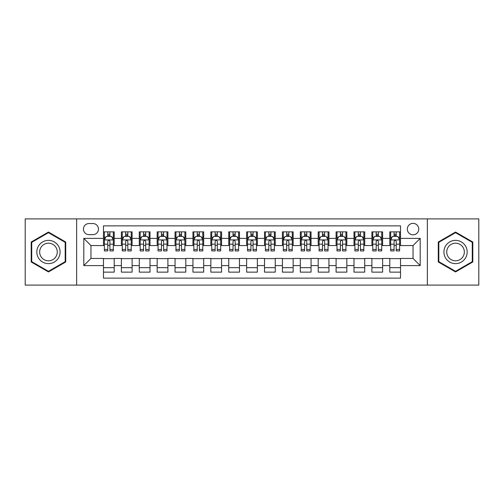 <?xml version="1.0" encoding="UTF-8"?>
<svg xmlns="http://www.w3.org/2000/svg" width="504" height="504" viewBox="0 0 504 504"><rect width="100%" height="100%" fill="white"/><g stroke="black" fill="none" stroke-linecap="round" stroke-linejoin="round"><path stroke-width="0.76" d="M413.041 223.373A5.727 5.727 0 0 0 407.314 229.093A5.727 5.727 0 0 0 413.041 234.82A5.727 5.727 0 0 0 418.767 229.093A5.727 5.727 0 0 0 413.041 223.373M427.354 285.1L478.8 285.1L478.8 218.9L427.354 218.9L427.354 285.1L76.646 285.1L76.646 218.9L25.2 218.9L25.2 285.1L76.646 285.1M400.516 231.871L389.781 231.871L389.781 238.398L382.624 238.398L382.624 245.561L389.781 245.561L389.781 238.398M382.624 238.398L382.624 231.871L371.889 231.871L371.889 238.398L364.726 238.398L364.726 245.561L371.889 245.561L371.889 238.398M364.726 238.398L364.726 231.871L353.991 231.871L353.991 238.398L346.834 238.398L346.834 245.561L353.991 245.561L353.991 238.398M346.834 238.398L346.834 231.871L336.099 231.871L336.099 238.398L328.942 238.398L328.942 245.561L336.099 245.561L336.099 238.398M328.942 238.398L328.942 231.871L318.207 231.871L318.207 238.398L311.05 238.398L311.05 245.561L318.207 245.561L318.207 238.398M311.05 238.398L311.05 231.871L300.315 231.871L300.315 238.398L293.158 238.398L293.158 245.561L300.315 245.561L300.315 238.398M293.158 238.398L293.158 231.871L282.416 231.871L282.416 238.398L275.26 238.398L275.26 245.561L282.416 245.561L282.416 238.398M275.26 238.398L275.26 231.871L264.524 231.871L264.524 238.398L257.368 238.398L257.368 245.561L264.524 245.561L264.524 238.398M257.368 238.398L257.368 231.871L246.632 231.871L246.632 238.398L239.476 238.398L239.476 245.561L246.632 245.561L246.632 238.398M239.476 238.398L239.476 231.871L228.74 231.871L228.74 238.398L221.584 238.398L221.584 245.561L228.74 245.561L228.74 238.398M221.584 238.398L221.584 231.871L210.842 231.871L210.842 238.398L203.685 238.398L203.685 245.561L210.842 245.561L210.842 238.398M203.685 238.398L203.685 231.871L192.95 231.871L192.95 238.398L185.793 238.398L185.793 245.561L192.95 245.561L192.95 238.398M185.793 238.398L185.793 231.871L175.058 231.871L175.058 238.398L167.901 238.398L167.901 245.561L175.058 245.561L175.058 238.398M167.901 238.398L167.901 231.871L157.166 231.871L157.166 238.398L150.009 238.398L150.009 245.561L157.166 245.561L157.166 238.398M150.009 238.398L150.009 231.871L139.274 231.871L139.274 238.398L132.111 238.398L132.111 245.561L139.274 245.561L139.274 238.398M132.111 238.398L132.111 231.871L121.376 231.871L121.376 245.561L114.219 245.561L114.219 231.871L103.484 231.871M103.484 272.128L114.219 272.128L114.219 258.439L121.376 258.439L121.376 272.128L132.111 272.128L132.111 258.439L139.274 258.439L139.274 265.602L132.111 265.602M139.274 265.602L139.274 272.128L150.009 272.128L150.009 258.439L157.166 258.439L157.166 265.602L150.009 265.602M157.166 265.602L157.166 272.128L167.901 272.128L167.901 258.439L175.058 258.439L175.058 265.602L167.901 265.602M175.058 265.602L175.058 272.128L185.793 272.128L185.793 258.439L192.95 258.439L192.95 265.602L185.793 265.602M192.95 265.602L192.95 272.128L203.685 272.128L203.685 258.439L210.842 258.439L210.842 265.602L203.685 265.602M210.842 265.602L210.842 272.128L221.584 272.128L221.584 258.439L228.74 258.439L228.74 265.602L221.584 265.602M228.74 265.602L228.74 272.128L239.476 272.128L239.476 258.439L246.632 258.439L246.632 265.602L239.476 265.602M246.632 265.602L246.632 272.128L257.368 272.128L257.368 258.439L264.524 258.439L264.524 265.602L257.368 265.602M264.524 265.602L264.524 272.128L275.26 272.128L275.26 258.439L282.416 258.439L282.416 265.602L275.26 265.602M282.416 265.602L282.416 272.128L293.158 272.128L293.158 258.439L300.315 258.439L300.315 265.602L293.158 265.602M300.315 265.602L300.315 272.128L311.05 272.128L311.05 258.439L318.207 258.439L318.207 265.602L311.05 265.602M318.207 265.602L318.207 272.128L328.942 272.128L328.942 258.439L336.099 258.439L336.099 265.602L328.942 265.602M336.099 265.602L336.099 272.128L346.834 272.128L346.834 258.439L353.991 258.439L353.991 265.602L346.834 265.602M353.991 265.602L353.991 272.128L364.726 272.128L364.726 258.439L371.889 258.439L371.889 265.602L364.726 265.602M371.889 265.602L371.889 272.128L382.624 272.128L382.624 258.439L389.781 258.439L389.781 265.602L382.624 265.602M88.987 234.643L92.925 234.643A5.544 5.544 0 0 0 98.475 229.093A5.544 5.544 0 0 0 92.925 223.549L88.987 223.549A5.544 5.544 0 0 0 83.444 229.093A5.544 5.544 0 0 0 88.987 234.643M427.354 218.9L76.646 218.9M400.516 238.398L400.516 225.874L103.484 225.874L103.484 245.561L90.959 245.561L90.959 258.439L103.484 258.439L103.484 278.126L400.516 278.126L400.516 258.439L413.041 258.439L413.041 245.561L400.516 245.561L400.516 238.398L420.197 238.398L420.197 265.602L400.516 265.602M103.484 265.602L83.803 265.602L83.803 238.398L103.484 238.398M389.781 265.602L389.781 272.128L400.516 272.128M103.484 236.344L104.378 236.344M107.78 236.344L109.929 236.344M113.324 236.344L114.219 236.344M103.484 245.379L104.378 245.379M107.78 245.379L109.929 245.379M113.324 245.379L114.219 245.379M103.484 258.621L114.219 258.621M103.484 267.656L114.219 267.656M121.376 245.379L122.27 245.379M125.672 245.379L127.821 245.379M131.216 245.379L132.111 245.379M121.376 236.344L122.27 236.344M125.672 236.344L127.821 236.344M131.216 236.344L132.111 236.344M121.376 258.621L132.111 258.621M121.376 267.656L132.111 267.656M139.274 258.621L150.009 258.621M139.274 267.656L150.009 267.656M139.274 236.344L140.169 236.344M143.564 236.344L145.713 236.344M149.115 236.344L150.009 236.344M139.274 245.379L140.169 245.379M143.564 245.379L145.713 245.379M149.115 245.379L150.009 245.379M157.166 258.621L167.901 258.621M157.166 267.656L167.901 267.656M157.166 236.344L158.061 236.344M161.456 236.344L163.605 236.344M167.007 236.344L167.901 236.344M157.166 245.379L158.061 245.379M161.456 245.379L163.605 245.379M167.007 245.379L167.901 245.379M175.058 258.621L185.793 258.621M175.058 267.656L185.793 267.656M175.058 236.344L175.953 236.344M179.355 236.344L181.497 236.344M184.899 236.344L185.793 236.344M175.058 245.379L175.953 245.379M179.355 245.379L181.497 245.379M184.899 245.379L185.793 245.379M192.95 258.621L203.685 258.621M192.95 267.656L203.685 267.656M192.95 236.344L193.845 236.344M197.247 236.344L199.395 236.344M202.791 236.344L203.685 236.344M192.95 245.379L193.845 245.379M197.247 245.379L199.395 245.379M202.791 245.379L203.685 245.379M210.842 258.621L221.584 258.621M210.842 267.656L221.584 267.656M210.842 236.344L211.737 236.344M215.139 236.344L217.287 236.344M220.689 236.344L221.584 236.344M210.842 245.379L211.737 245.379M215.139 245.379L217.287 245.379M220.689 245.379L221.584 245.379M228.74 258.621L239.476 258.621M228.74 267.656L239.476 267.656M228.74 236.344L229.635 236.344M233.031 236.344L235.179 236.344M238.581 236.344L239.476 236.344M228.74 245.379L229.635 245.379M233.031 245.379L235.179 245.379M238.581 245.379L239.476 245.379M246.632 258.621L257.368 258.621M246.632 267.656L257.368 267.656M246.632 236.344L247.527 236.344M250.929 236.344L253.071 236.344M256.473 236.344L257.368 236.344M246.632 245.379L247.527 245.379M250.929 245.379L253.071 245.379M256.473 245.379L257.368 245.379M264.524 258.621L275.26 258.621M264.524 267.656L275.26 267.656M264.524 236.344L265.419 236.344M268.821 236.344L270.969 236.344M274.365 236.344L275.26 236.344M264.524 245.379L265.419 245.379M268.821 245.379L270.969 245.379M274.365 245.379L275.26 245.379M282.416 258.621L293.158 258.621M282.416 267.656L293.158 267.656M282.416 236.344L283.311 236.344M286.713 236.344L288.861 236.344M292.263 236.344L293.158 236.344M282.416 245.379L283.311 245.379M286.713 245.379L288.861 245.379M292.263 245.379L293.158 245.379M300.315 258.621L311.05 258.621M300.315 267.656L311.05 267.656M300.315 236.344L301.209 236.344M304.605 236.344L306.753 236.344M310.155 236.344L311.05 236.344M300.315 245.379L301.209 245.379M304.605 245.379L306.753 245.379M310.155 245.379L311.05 245.379M318.207 258.621L328.942 258.621M318.207 267.656L328.942 267.656M318.207 236.344L319.101 236.344M322.503 236.344L324.645 236.344M328.047 236.344L328.942 236.344M318.207 245.379L319.101 245.379M322.503 245.379L324.645 245.379M328.047 245.379L328.942 245.379M336.099 258.621L346.834 258.621M336.099 267.656L346.834 267.656M336.099 236.344L336.993 236.344M340.395 236.344L342.544 236.344M345.939 236.344L346.834 236.344M336.099 245.379L336.993 245.379M340.395 245.379L342.544 245.379M345.939 245.379L346.834 245.379M353.991 258.621L364.726 258.621M353.991 267.656L364.726 267.656M353.991 236.344L354.885 236.344M358.287 236.344L360.436 236.344M363.831 236.344L364.726 236.344M353.991 245.379L354.885 245.379M358.287 245.379L360.436 245.379M363.831 245.379L364.726 245.379M371.889 258.621L382.624 258.621M371.889 267.656L382.624 267.656M371.889 236.344L372.784 236.344M376.179 236.344L378.328 236.344M381.73 236.344L382.624 236.344M371.889 245.379L372.784 245.379M376.179 245.379L378.328 245.379M381.73 245.379L382.624 245.379M389.781 258.621L400.516 258.621M389.781 267.656L400.516 267.656M389.781 236.344L390.676 236.344M394.071 236.344L396.22 236.344M399.622 236.344L400.516 236.344M389.781 245.379L390.676 245.379M394.071 245.379L396.22 245.379M399.622 245.379L400.516 245.379M90.959 245.561L83.803 238.398M90.959 258.439L83.803 265.602M420.197 238.398L413.041 245.561M420.197 265.602L413.041 258.439M48.46 271.94L65.728 261.967L65.728 242.033L48.46 232.061L31.191 242.033L31.191 261.967L48.46 271.94M472.809 242.033L455.54 232.061L438.272 242.033L438.272 261.967L455.54 271.94L472.809 261.967L472.809 242.033M109.929 234.196L107.78 234.196M113.324 249.467L109.929 249.467L109.929 250.929L113.324 250.929L113.324 240.011L111.535 236.433L106.168 236.433L104.378 240.011L104.378 250.929L107.78 250.929L107.78 249.467L104.378 249.467M104.378 240.011L104.378 231.871M113.324 240.011L113.324 231.871M107.78 236.433L107.78 231.871M109.929 231.871L109.929 236.433M109.929 249.467L109.929 241.353C109.21 239.973 108.492 239.973 107.78 241.353L107.78 249.467M48.46 240.37A11.63 11.63 0 0 0 36.83 252A11.63 11.63 0 0 0 48.46 263.63A11.63 11.63 0 0 0 60.089 252A11.63 11.63 0 0 0 48.46 240.37M48.46 243.193A8.807 8.807 0 0 0 39.659 252A8.807 8.807 0 0 0 48.46 260.807A8.807 8.807 0 0 0 57.267 252A8.807 8.807 0 0 0 48.46 243.193M65.192 261.658L48.46 271.316L31.733 261.658L31.733 242.342L48.46 232.684L65.192 242.342L65.192 261.658M445.467 246.185A11.63 11.63 0 0 0 449.726 262.074A11.63 11.63 0 0 0 465.614 257.815A11.63 11.63 0 0 0 461.355 241.926A11.63 11.63 0 0 0 445.467 246.185M447.911 247.596A8.807 8.807 0 0 0 451.137 259.623A8.807 8.807 0 0 0 463.163 256.404A8.807 8.807 0 0 0 459.944 244.377A8.807 8.807 0 0 0 447.911 247.596M472.267 242.342L472.267 261.658L455.54 271.316L438.808 261.658L438.808 242.342L455.54 232.684L472.267 242.342M127.821 234.196L125.672 234.196M131.216 249.467L127.821 249.467L127.821 250.929L131.216 250.929L131.216 240.011L129.427 236.433L124.06 236.433L122.27 240.011L122.27 250.929L125.672 250.929L125.672 249.467L122.27 249.467M122.27 240.011L122.27 231.871M131.216 240.011L131.216 231.871M125.672 236.433L125.672 231.871M127.821 231.871L127.821 236.433M127.821 249.467L127.821 241.353C127.103 239.973 126.391 239.973 125.672 241.353L125.672 249.467M145.713 234.196L143.564 234.196M149.115 249.467L145.713 249.467L145.713 250.929L149.115 250.929L149.115 240.011L147.326 236.433L141.958 236.433L140.169 240.011L140.169 250.929L143.564 250.929L143.564 249.467L140.169 249.467M140.169 240.011L140.169 231.871M149.115 240.011L149.115 231.871M143.564 236.433L143.564 231.871M145.713 231.871L145.713 236.433M145.713 249.467L145.713 241.353C145.001 239.973 144.283 239.973 143.564 241.353L143.564 249.467M163.605 234.196L161.456 234.196M167.007 249.467L163.605 249.467L163.605 250.929L167.007 250.929L167.007 240.011L165.218 236.433L159.85 236.433L158.061 240.011L158.061 250.929L161.456 250.929L161.456 249.467L158.061 249.467M158.061 240.011L158.061 231.871M167.007 240.011L167.007 231.871M161.456 236.433L161.456 231.871M163.605 231.871L163.605 236.433M163.605 249.467L163.605 241.353C162.893 239.973 162.175 239.973 161.456 241.353L161.456 249.467M181.497 234.196L179.355 234.196M184.899 249.467L181.497 249.467L181.497 250.929L184.899 250.929L184.899 240.011L183.109 236.433L177.742 236.433L175.953 240.011L175.953 250.929L179.355 250.929L179.355 249.467L175.953 249.467M175.953 240.011L175.953 231.871M184.899 240.011L184.899 231.871M179.355 236.433L179.355 231.871M181.497 231.871L181.497 236.433M181.497 249.467L181.497 241.353C180.785 239.973 180.067 239.973 179.355 241.353L179.355 249.467M199.395 234.196L197.247 234.196M202.791 249.467L199.395 249.467L199.395 250.929L202.791 250.929L202.791 240.011L201.002 236.433L195.634 236.433L193.845 240.011L193.845 250.929L197.247 250.929L197.247 249.467L193.845 249.467M193.845 240.011L193.845 231.871M202.791 240.011L202.791 231.871M197.247 236.433L197.247 231.871M199.395 231.871L199.395 236.433M199.395 249.467L199.395 241.353C198.677 239.973 197.965 239.973 197.247 241.353L197.247 249.467M217.287 234.196L215.139 234.196M220.689 249.467L217.287 249.467L217.287 250.929L220.689 250.929L220.689 240.011L218.9 236.433L213.526 236.433L211.737 240.011L211.737 250.929L215.139 250.929L215.139 249.467L211.737 249.467M211.737 240.011L211.737 231.871M220.689 240.011L220.689 231.871M215.139 236.433L215.139 231.871M217.287 231.871L217.287 236.433M217.287 249.467L217.287 241.353C216.569 239.973 215.857 239.973 215.139 241.353L215.139 249.467M235.179 234.196L233.031 234.196M238.581 249.467L235.179 249.467L235.179 250.929L238.581 250.929L238.581 240.011L236.792 236.433L231.424 236.433L229.635 240.011L229.635 250.929L233.031 250.929L233.031 249.467L229.635 249.467M229.635 240.011L229.635 231.871M238.581 240.011L238.581 231.871M233.031 236.433L233.031 231.871M235.179 231.871L235.179 236.433M235.179 249.467L235.179 241.353C234.467 239.973 233.749 239.973 233.031 241.353L233.031 249.467M253.071 234.196L250.929 234.196M256.473 249.467L253.071 249.467L253.071 250.929L256.473 250.929L256.473 240.011L254.684 236.433L249.316 236.433L247.527 240.011L247.527 250.929L250.929 250.929L250.929 249.467L247.527 249.467M247.527 240.011L247.527 231.871M256.473 240.011L256.473 231.871M250.929 236.433L250.929 231.871M253.071 231.871L253.071 236.433M253.071 249.467L253.071 241.353C252.359 239.973 251.641 239.973 250.929 241.353L250.929 249.467M270.969 234.196L268.821 234.196M274.365 249.467L270.969 249.467L270.969 250.929L274.365 250.929L274.365 240.011L272.576 236.433L267.208 236.433L265.419 240.011L265.419 250.929L268.821 250.929L268.821 249.467L265.419 249.467M265.419 240.011L265.419 231.871M274.365 240.011L274.365 231.871M268.821 236.433L268.821 231.871M270.969 231.871L270.969 236.433M270.969 249.467L270.969 241.353C270.251 239.973 269.539 239.973 268.821 241.353L268.821 249.467M288.861 234.196L286.713 234.196M292.263 249.467L288.861 249.467L288.861 250.929L292.263 250.929L292.263 240.011L290.474 236.433L285.1 236.433L283.311 240.011L283.311 250.929L286.713 250.929L286.713 249.467L283.311 249.467M283.311 240.011L283.311 231.871M292.263 240.011L292.263 231.871M286.713 236.433L286.713 231.871M288.861 231.871L288.861 236.433M288.861 249.467L288.861 241.353C288.143 239.973 287.431 239.973 286.713 241.353L286.713 249.467M306.753 234.196L304.605 234.196M310.155 249.467L306.753 249.467L306.753 250.929L310.155 250.929L310.155 240.011L308.366 236.433L302.998 236.433L301.209 240.011L301.209 250.929L304.605 250.929L304.605 249.467L301.209 249.467M301.209 240.011L301.209 231.871M310.155 240.011L310.155 231.871M304.605 236.433L304.605 231.871M306.753 231.871L306.753 236.433M306.753 249.467L306.753 241.353C306.041 239.973 305.323 239.973 304.605 241.353L304.605 249.467M324.645 234.196L322.503 234.196M328.047 249.467L324.645 249.467L324.645 250.929L328.047 250.929L328.047 240.011L326.258 236.433L320.891 236.433L319.101 240.011L319.101 250.929L322.503 250.929L322.503 249.467L319.101 249.467M319.101 240.011L319.101 231.871M328.047 240.011L328.047 231.871M322.503 236.433L322.503 231.871M324.645 231.871L324.645 236.433M324.645 249.467L324.645 241.353C323.933 239.973 323.215 239.973 322.503 241.353L322.503 249.467M342.544 234.196L340.395 234.196M345.939 249.467L342.544 249.467L342.544 250.929L345.939 250.929L345.939 240.011L344.15 236.433L338.783 236.433L336.993 240.011L336.993 250.929L340.395 250.929L340.395 249.467L336.993 249.467M336.993 240.011L336.993 231.871M345.939 240.011L345.939 231.871M340.395 236.433L340.395 231.871M342.544 231.871L342.544 236.433M342.544 249.467L342.544 241.353C341.825 239.973 341.114 239.973 340.395 241.353L340.395 249.467M360.436 234.196L358.287 234.196M363.831 249.467L360.436 249.467L360.436 250.929L363.831 250.929L363.831 240.011L362.042 236.433L356.674 236.433L354.885 240.011L354.885 250.929L358.287 250.929L358.287 249.467L354.885 249.467M354.885 240.011L354.885 231.871M363.831 240.011L363.831 231.871M358.287 236.433L358.287 231.871M360.436 231.871L360.436 236.433M360.436 249.467L360.436 241.353C359.717 239.973 359.006 239.973 358.287 241.353L358.287 249.467M378.328 234.196L376.179 234.196M381.73 249.467L378.328 249.467L378.328 250.929L381.73 250.929L381.73 240.011L379.94 236.433L374.573 236.433L372.784 240.011L372.784 250.929L376.179 250.929L376.179 249.467L372.784 249.467M372.784 240.011L372.784 231.871M381.73 240.011L381.73 231.871M376.179 236.433L376.179 231.871M378.328 231.871L378.328 236.433M378.328 249.467L378.328 241.353C377.616 239.973 376.897 239.973 376.179 241.353L376.179 249.467M396.22 234.196L394.071 234.196M399.622 249.467L396.22 249.467L396.22 250.929L399.622 250.929L399.622 240.011L397.832 236.433L392.465 236.433L390.676 240.011L390.676 250.929L394.071 250.929L394.071 249.467L390.676 249.467M390.676 240.011L390.676 231.871M399.622 240.011L399.622 231.871M394.071 236.433L394.071 231.871M396.22 231.871L396.22 236.433M396.22 249.467L396.22 241.353C395.508 239.973 394.789 239.973 394.071 241.353L394.071 249.467M121.376 265.602L114.219 265.602M121.376 238.398L114.219 238.398M113.28 239.923L104.422 239.923M104.378 237.416L105.676 237.416M112.027 237.416L113.324 237.416M107.78 244.157L104.378 244.157M113.324 244.157L109.929 244.157M109.929 235.337L107.78 235.337M131.172 239.923L122.315 239.923M122.27 237.416L123.568 237.416M129.925 237.416L131.216 237.416M125.672 244.157L122.27 244.157M131.216 244.157L127.821 244.157M127.821 235.337L125.672 235.337M149.071 239.923L140.213 239.923M140.169 237.416L141.46 237.416M147.817 237.416L149.115 237.416M143.564 244.157L140.169 244.157M149.115 244.157L145.713 244.157M145.713 235.337L143.564 235.337M166.963 239.923L158.105 239.923M158.061 237.416L159.358 237.416M165.709 237.416L167.007 237.416M161.456 244.157L158.061 244.157M167.007 244.157L163.605 244.157M163.605 235.337L161.456 235.337M184.855 239.923L175.997 239.923M175.953 237.416L177.251 237.416M183.601 237.416L184.899 237.416M179.355 244.157L175.953 244.157M184.899 244.157L181.497 244.157M181.497 235.337L179.355 235.337M202.747 239.923L193.889 239.923M193.845 237.416L195.143 237.416M201.493 237.416L202.791 237.416M197.247 244.157L193.845 244.157M202.791 244.157L199.395 244.157M199.395 235.337L197.247 235.337M220.639 239.923L211.787 239.923M211.737 237.416L213.034 237.416M219.391 237.416L220.689 237.416M215.139 244.157L211.737 244.157M220.689 244.157L217.287 244.157M217.287 235.337L215.139 235.337M238.537 239.923L229.679 239.923M229.635 237.416L230.933 237.416M237.283 237.416L238.581 237.416M233.031 244.157L229.635 244.157M238.581 244.157L235.179 244.157M235.179 235.337L233.031 235.337M256.429 239.923L247.571 239.923M247.527 237.416L248.825 237.416M255.175 237.416L256.473 237.416M250.929 244.157L247.527 244.157M256.473 244.157L253.071 244.157M253.071 235.337L250.929 235.337M274.321 239.923L265.463 239.923M265.419 237.416L266.717 237.416M273.067 237.416L274.365 237.416M268.821 244.157L265.419 244.157M274.365 244.157L270.969 244.157M270.969 235.337L268.821 235.337M292.213 239.923L283.361 239.923M283.311 237.416L284.609 237.416M290.966 237.416L292.263 237.416M286.713 244.157L283.311 244.157M292.263 244.157L288.861 244.157M288.861 235.337L286.713 235.337M310.111 239.923L301.253 239.923M301.209 237.416L302.507 237.416M308.858 237.416L310.155 237.416M304.605 244.157L301.209 244.157M310.155 244.157L306.753 244.157M306.753 235.337L304.605 235.337M328.003 239.923L319.145 239.923M319.101 237.416L320.399 237.416M326.75 237.416L328.047 237.416M322.503 244.157L319.101 244.157M328.047 244.157L324.645 244.157M324.645 235.337L322.503 235.337M345.895 239.923L337.037 239.923M336.993 237.416L338.291 237.416M344.641 237.416L345.939 237.416M340.395 244.157L336.993 244.157M345.939 244.157L342.544 244.157M342.544 235.337L340.395 235.337M363.787 239.923L354.929 239.923M354.885 237.416L356.183 237.416M362.54 237.416L363.831 237.416M358.287 244.157L354.885 244.157M363.831 244.157L360.436 244.157M360.436 235.337L358.287 235.337M381.685 239.923L372.828 239.923M372.784 237.416L374.075 237.416M380.432 237.416L381.73 237.416M376.179 244.157L372.784 244.157M381.73 244.157L378.328 244.157M378.328 235.337L376.179 235.337M399.577 239.923L390.72 239.923M390.676 237.416L391.973 237.416M398.324 237.416L399.622 237.416M394.071 244.157L390.676 244.157M399.622 244.157L396.22 244.157M396.22 235.337L394.071 235.337"/></g></svg>
